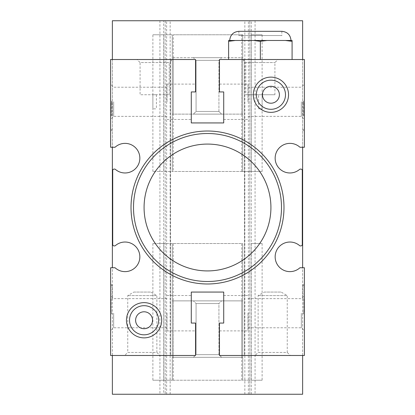 <?xml version="1.0" encoding="UTF-8"?>
<svg xmlns="http://www.w3.org/2000/svg" width="415" height="415" viewBox="0 0 415 415"><rect width="100%" height="100%" fill="white"/><g stroke="black" fill="none" stroke-linecap="round" stroke-linejoin="round"><path stroke-width="0.31" stroke-dasharray="2.08 1.56" d="M235.264 40.483L228.618 40.483L228.618 41.329L235.264 40.483L253.705 40.483L260.355 41.329L267.001 40.483L285.442 40.483L292.087 41.329L292.087 59.511L260.355 59.511L292.087 59.511M260.355 41.329L260.355 59.511L228.618 59.511L260.355 59.511M228.618 41.329L228.618 59.511M292.087 41.329L292.087 40.483L285.442 40.483M302.639 147.247L304.397 147.247L304.397 59.511L219.478 59.511L219.478 91.928L223.711 91.928L223.711 122.933L191.289 122.933L191.289 91.928L195.522 91.928L195.522 59.511L110.603 59.511L110.603 147.247L115.064 147.247A14.8 14.8 0 0 1 135.549 147.74A14.8 14.8 0 0 1 135.902 168.231A14.8 14.8 0 0 1 115.443 169.429A1.411 1.411 0 0 0 114.53 169.092L114.125 169.092A1.411 1.411 0 0 0 112.714 170.503L112.714 244.497A1.411 1.411 0 0 0 114.125 245.908L114.53 245.908A1.411 1.411 0 0 0 115.443 245.571A14.8 14.8 0 0 1 135.902 246.769A14.8 14.8 0 0 1 135.549 267.26A14.8 14.8 0 0 1 115.064 267.753L112.361 267.753L112.361 355.489L170.503 355.489L170.503 59.511L170.503 355.489L195.522 355.489L195.522 323.072L191.289 323.072L191.289 292.067L223.711 292.067L223.711 323.072L219.478 323.072L219.478 355.489L244.497 355.489L244.497 59.511L244.497 355.489L304.397 355.489L304.397 267.753L299.936 267.753A14.8 14.8 0 0 1 279.451 267.26A14.8 14.8 0 0 1 279.098 246.769A14.8 14.8 0 0 1 299.557 245.571A1.411 1.411 0 0 0 300.47 245.908L300.875 245.908A1.411 1.411 0 0 0 302.286 244.497L302.286 170.503A1.411 1.411 0 0 0 300.875 169.092L300.47 169.092A1.411 1.411 0 0 0 299.557 169.429A14.8 14.8 0 0 1 279.098 168.231A14.8 14.8 0 0 1 279.451 147.74A14.8 14.8 0 0 1 299.936 147.247L302.639 147.247L302.639 59.511M219.478 91.928L219.478 84.105L219.478 91.928L223.711 91.928L223.711 101.794L223.711 91.928L219.478 91.928M290.303 355.489L255.069 355.489L290.303 355.489L287.253 352.439L258.12 352.439L255.069 355.489M219.478 323.072L219.478 330.895L219.478 323.072L223.711 323.072L219.478 323.072M223.711 313.206L223.711 295.522L223.711 313.206M248.02 313.206L248.02 330.895L248.02 313.206M191.289 313.206L191.289 295.522L191.289 313.206M195.522 323.072L191.289 323.072L195.522 323.072L195.522 330.895L195.522 323.072M159.931 355.489L124.697 355.489L159.931 355.489L156.88 352.439L127.747 352.439L124.697 355.489M112.361 267.753L110.603 267.753L110.603 355.489L112.361 355.489M163.723 394.25L302.639 394.25L302.639 20.75L112.361 20.75L112.361 394.25L163.723 394.25L163.723 20.75M302.639 355.489L302.639 267.753M304.397 299.111L304.397 314.617L304.397 299.111M304.397 313.206L304.397 330.828L304.397 313.206M304.397 115.889L304.397 100.383L304.397 115.889M304.397 101.794L304.397 84.172L304.397 101.794M301.347 101.794L301.347 116.361L301.347 101.794M248.02 101.794L248.02 84.105L248.02 101.794M223.711 101.794L223.711 119.479L223.711 101.794M191.289 101.794L191.289 119.479L191.289 101.794M195.522 91.928L191.289 91.928L195.522 91.928L195.522 84.105L195.522 91.928M137.028 59.511L172.267 59.511L137.028 59.511L140.078 62.561L169.211 62.561L172.267 59.511M110.603 115.889L110.603 100.383L110.603 115.889M110.603 101.794L110.603 84.172L110.603 101.794M112.361 59.511L112.361 147.247M110.603 299.111L110.603 314.617L110.603 299.111M110.603 313.206L110.603 330.828L110.603 313.206M113.653 313.206L113.653 327.772L113.653 313.206M166.98 313.206L166.98 330.895L166.98 313.206M112.008 299.111L112.008 285.017L112.008 299.111M111.308 299.111L111.308 312.505L111.308 299.111M251.277 394.25L251.277 20.75M165.217 20.75L159.931 20.75L165.217 20.75L165.217 394.25L165.217 20.75M166.628 394.25L166.628 20.75M248.372 394.25L248.372 20.75M249.783 394.25L249.783 20.75L249.783 394.25M113.653 101.794L113.653 116.361L113.653 101.794M166.98 101.794L166.98 84.105L166.98 101.794M112.008 115.889L112.008 101.794L112.008 115.889M111.308 115.889L111.308 102.495L111.308 115.889M169.211 94.745L169.211 62.561L140.078 62.561L140.078 94.745L169.211 94.745L140.078 94.745M152.886 94.745L156.408 94.745L152.886 94.745L152.886 108.839L156.408 108.839L152.886 108.839M156.408 94.745L156.408 108.839M302.992 115.889L302.992 101.794L302.992 115.889M303.692 115.889L303.692 102.495L303.692 115.889M301.347 313.206L301.347 327.772L301.347 313.206M302.992 299.111L302.992 285.017L302.992 299.111M303.692 299.111L303.692 312.505L303.692 299.111M127.747 352.439L156.88 352.439L156.88 295.589L127.747 295.589L156.88 295.589L150.775 292.067L133.848 292.067L127.747 295.589L127.747 352.439M133.848 292.067L150.775 292.067M258.12 352.439L287.253 352.439L287.253 295.589L258.12 295.589L287.253 295.589L281.152 292.067L264.225 292.067L258.12 295.589L258.12 352.439M264.225 292.067L281.152 292.067M133.506 207.5A73.995 73.995 0 0 0 207.5 281.495A73.995 73.995 0 0 0 281.495 207.5A73.995 73.995 0 0 0 207.5 133.506A73.995 73.995 0 0 0 133.506 207.5M270.922 207.5A63.422 63.422 0 0 0 207.5 144.078A63.422 63.422 0 0 0 144.078 207.5A63.422 63.422 0 0 0 207.5 270.922A63.422 63.422 0 0 0 270.922 207.5M256.356 94.745A14.566 14.566 0 0 0 270.922 109.311A14.566 14.566 0 0 0 285.489 94.745A14.566 14.566 0 0 0 270.922 80.178A14.566 14.566 0 0 0 256.356 94.745M129.511 320.256A14.566 14.566 0 0 0 144.078 334.822A14.566 14.566 0 0 0 158.644 320.256A14.566 14.566 0 0 0 144.078 305.689A14.566 14.566 0 0 0 129.511 320.256M229.697 40.483L291.008 40.483L229.697 40.483M267.001 40.483L253.705 40.483M238.858 31.322L238.858 35.55L281.847 35.55L238.858 35.55M281.847 31.322L281.847 35.55M262.114 108.839L258.592 108.839L262.114 108.839L262.114 94.745L258.592 94.745L258.592 108.839M258.592 94.745L262.114 94.745M274.922 94.745L245.789 94.745L274.922 94.745L274.922 62.561L277.972 59.511L242.734 59.511L277.972 59.511M242.734 59.511L245.789 62.561L274.922 62.561L245.789 62.561L245.789 94.745M221.594 114.125L193.406 114.125L221.594 114.125L193.406 114.125L221.594 114.125L218.923 111.453L218.923 60.346L221.594 57.675L193.406 57.675L221.594 57.675L193.406 57.675L221.594 57.675L218.923 60.346L196.077 60.346L218.923 60.346L196.077 60.346L193.406 57.675L196.077 60.346L218.923 60.346L218.923 111.453L196.077 111.453L196.077 60.346L196.077 111.453L218.923 111.453L196.077 111.453L193.406 114.125L196.077 111.453L218.923 111.453L221.594 114.125M242.734 114.125L172.267 114.125L242.734 114.125L242.734 57.675L172.267 57.675L242.734 57.675L242.734 34.772L242.734 171.488L262.114 171.488L172.267 171.488L242.734 171.488L242.734 114.125M241.738 114.125L241.738 57.675M173.263 114.125L173.263 57.675M172.267 114.125L172.267 34.772L172.267 171.488L152.886 171.488L172.267 171.488L172.267 114.125M163.8 34.772L163.8 171.488L163.8 34.772L172.267 34.772L152.886 34.772L163.8 34.772M173.263 34.772L242.734 34.772L173.263 34.772L173.263 171.488M251.2 34.772L262.114 34.772L251.2 34.772L251.2 171.488L251.2 34.772M242.734 34.772L242.734 171.488L242.734 34.772M241.738 34.772L241.738 171.488M172.267 34.772L172.267 171.488L172.267 34.772M251.2 243.512L262.114 243.512L251.2 243.512L251.2 380.228L242.734 380.228L242.734 243.512L163.8 243.512L242.734 243.512L242.734 380.228L262.114 380.228L251.2 380.228L251.2 243.512M242.734 380.228L242.734 243.512L242.734 380.228L172.267 380.228L242.734 380.228M173.263 300.875L173.263 357.325L172.267 357.325L172.267 380.228L152.886 380.228L172.267 380.228L172.267 243.512L172.267 380.228L172.267 243.512L172.267 300.875L242.734 300.875L241.738 300.875L241.738 357.325L242.734 357.325L172.267 357.325L172.267 300.875L241.738 300.875M163.8 380.228L163.8 243.512L152.886 243.512L163.8 243.512L163.8 380.228M173.263 380.228L173.263 243.512M241.738 380.228L241.738 243.512M221.594 357.325L193.406 357.325L221.594 357.325L193.406 357.325L221.594 357.325L218.923 354.654L218.923 303.547L221.594 300.875L193.406 300.875L221.594 300.875L193.406 300.875L221.594 300.875L218.923 303.547L196.077 303.547L218.923 303.547L196.077 303.547L193.406 300.875L196.077 303.547L218.923 303.547L218.923 354.654L196.077 354.654L196.077 303.547L196.077 354.654L218.923 354.654L196.077 354.654L193.406 357.325L196.077 354.654L218.923 354.654L221.594 357.325M173.263 357.325L241.738 357.325M170.15 394.25L170.15 20.75M244.85 394.25L244.85 20.75M219.478 330.895L248.02 330.895M248.02 87.228L301.347 87.228L304.397 84.172M248.02 116.361L301.347 116.361L304.397 119.411M219.478 84.105L248.02 84.105M223.711 119.479L248.02 119.479M166.98 298.639L113.653 298.639L110.603 295.589M166.98 327.772L113.653 327.772L110.603 330.828M166.98 295.522L191.289 295.522M166.98 330.895L195.522 330.895M111.308 285.722L112.008 285.017L110.603 283.611M111.308 312.505L112.008 313.206L110.603 314.617M159.931 20.75L159.931 394.25M255.069 20.75L255.069 394.25M166.98 87.228L113.653 87.228L110.603 84.172M166.98 116.361L113.653 116.361L110.603 119.411M166.98 84.105L195.522 84.105M166.98 119.479L191.289 119.479M111.308 102.495L112.008 101.794L110.603 100.383M111.308 129.278L112.008 129.983L110.603 131.389M303.692 102.495L302.992 101.794L304.397 100.383M303.692 129.278L302.992 129.983L304.397 131.389M248.02 298.639L301.347 298.639L304.397 295.589M248.02 327.772L301.347 327.772L304.397 330.828M223.711 295.522L248.02 295.522M303.692 285.722L302.992 285.017L304.397 283.611M303.692 312.505L302.992 313.206L304.397 314.617M262.114 171.488L262.114 34.772M152.886 171.488L152.886 34.772M262.114 243.512L262.114 380.228M152.886 243.512L152.886 380.228"/><path stroke-width="0.62" d="M228.618 41.329L228.618 40.483L235.264 40.483L228.618 41.329L228.618 59.511M285.442 40.483L292.087 40.483L292.087 41.329L285.442 40.483L267.001 40.483L260.355 41.329L253.705 40.483L235.264 40.483M260.355 41.329L260.355 59.511M292.087 41.329L292.087 59.511M304.397 59.511L219.478 59.511L219.478 91.928L223.711 91.928L223.711 122.933L191.289 122.933L191.289 91.928L195.522 91.928L195.522 59.511L110.603 59.511L110.603 147.247L115.064 147.247A14.8 14.8 0 0 1 135.549 147.74A14.8 14.8 0 0 1 135.902 168.231A14.8 14.8 0 0 1 115.443 169.429A1.411 1.411 0 0 0 114.53 169.092L114.125 169.092A1.411 1.411 0 0 0 112.714 170.503L112.714 244.497A1.411 1.411 0 0 0 114.125 245.908L114.53 245.908A1.411 1.411 0 0 0 115.443 245.571A14.8 14.8 0 0 1 135.902 246.769A14.8 14.8 0 0 1 135.549 267.26A14.8 14.8 0 0 1 115.064 267.753L110.603 267.753L110.603 355.489L195.522 355.489L195.522 323.072L191.289 323.072L191.289 292.067L223.711 292.067L223.711 323.072L219.478 323.072L219.478 355.489L304.397 355.489L304.397 267.753L299.936 267.753A14.8 14.8 0 0 1 279.451 267.26A14.8 14.8 0 0 1 279.098 246.769A14.8 14.8 0 0 1 299.557 245.571A1.411 1.411 0 0 0 300.47 245.908L300.875 245.908A1.411 1.411 0 0 0 302.286 244.497L302.286 170.503A1.411 1.411 0 0 0 300.875 169.092L300.47 169.092A1.411 1.411 0 0 0 299.557 169.429A14.8 14.8 0 0 1 279.098 168.231A14.8 14.8 0 0 1 279.451 147.74A14.8 14.8 0 0 1 299.936 147.247L304.397 147.247L304.397 59.511M126.456 320.256A17.617 17.617 0 0 0 144.078 337.872A17.617 17.617 0 0 0 161.694 320.256A17.617 17.617 0 0 0 144.078 302.639A17.617 17.617 0 0 0 126.456 320.256M253.306 94.745A17.617 17.617 0 0 0 270.922 112.361A17.617 17.617 0 0 0 288.544 94.745A17.617 17.617 0 0 0 270.922 77.128A17.617 17.617 0 0 0 253.306 94.745M131.016 207.5A76.485 76.485 0 0 0 207.5 283.985A76.485 76.485 0 0 0 283.985 207.5A76.485 76.485 0 0 0 207.5 131.016A76.485 76.485 0 0 0 131.016 207.5M302.639 59.511L302.639 20.75L112.361 20.75L112.361 59.511M112.361 355.489L112.361 394.25L302.639 394.25L302.639 355.489M302.639 267.753L302.639 147.247M112.361 147.247L112.361 267.753M281.495 207.5A73.995 73.995 0 0 0 207.5 133.506A73.995 73.995 0 0 0 133.506 207.5A73.995 73.995 0 0 0 207.5 281.495A73.995 73.995 0 0 0 281.495 207.5M144.078 207.5A63.422 63.422 0 0 0 207.5 270.922A63.422 63.422 0 0 0 270.922 207.5A63.422 63.422 0 0 0 207.5 144.078A63.422 63.422 0 0 0 144.078 207.5M285.489 94.745A14.566 14.566 0 0 0 270.922 80.178A14.566 14.566 0 0 0 256.356 94.745A14.566 14.566 0 0 0 270.922 109.311A14.566 14.566 0 0 0 285.489 94.745M279.388 94.745A8.466 8.466 0 0 0 270.922 86.284A8.466 8.466 0 0 0 262.462 94.745A8.466 8.466 0 0 0 270.922 103.211A8.466 8.466 0 0 0 279.388 94.745M158.644 320.256A14.566 14.566 0 0 0 144.078 305.689A14.566 14.566 0 0 0 129.511 320.256A14.566 14.566 0 0 0 144.078 334.822A14.566 14.566 0 0 0 158.644 320.256M152.538 320.256A8.466 8.466 0 0 0 144.078 311.79A8.466 8.466 0 0 0 135.612 320.256A8.466 8.466 0 0 0 144.078 328.716A8.466 8.466 0 0 0 152.538 320.256M253.705 40.483L267.001 40.483M229.697 40.483C230.242 34.917 233.297 31.862 238.858 31.322L281.847 31.322L238.858 31.322M291.008 40.483C290.464 34.917 287.413 31.862 281.847 31.322"/></g></svg>
